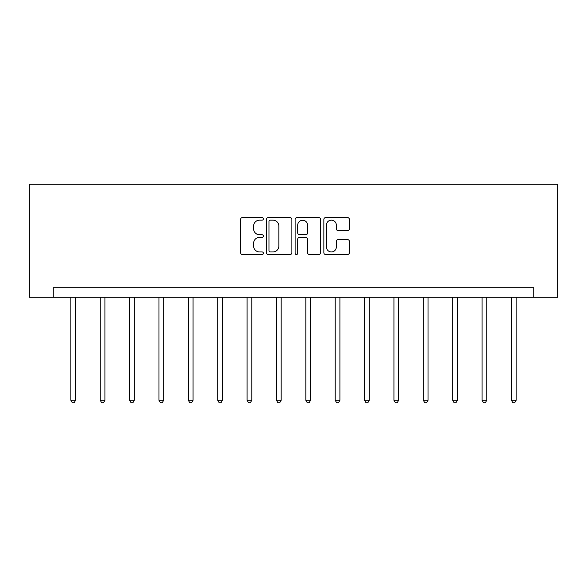 <?xml version="1.0" encoding="UTF-8"?>
<svg xmlns="http://www.w3.org/2000/svg" width="587" height="587" viewBox="0 0 587 587"><rect width="100%" height="100%" fill="white"/><g stroke="black" fill="none" stroke-linecap="round" stroke-linejoin="round"><path stroke-width="0.88" d="M263.38 218.87A1.291 1.291 0 0 0 262.081 217.579L242.446 217.579A1.849 1.849 0 0 0 240.597 219.428L240.597 252.689A1.849 1.849 0 0 0 242.446 254.538L262.081 254.538A1.291 1.291 0 0 0 263.38 253.246A1.291 1.291 0 0 0 262.081 251.948L259.542 251.948A5.914 5.914 0 0 1 253.628 246.034L253.628 243.267A5.914 5.914 0 0 1 259.542 237.353L262.081 237.353A1.291 1.291 0 0 0 263.38 236.055A1.291 1.291 0 0 0 262.081 234.763L259.542 234.763A5.914 5.914 0 0 1 253.628 228.849L253.628 226.076A5.914 5.914 0 0 1 259.542 220.162L262.081 220.162A1.291 1.291 0 0 0 263.38 218.87M347.511 230.603A1.849 1.849 0 0 0 349.36 228.754L349.36 219.428A1.849 1.849 0 0 0 347.511 217.579L325.704 217.579A1.849 1.849 0 0 0 323.855 219.428L323.855 252.689A1.849 1.849 0 0 0 325.704 254.538L347.511 254.538A1.849 1.849 0 0 0 349.36 252.689L349.36 241.418A1.849 1.849 0 0 0 347.511 239.569L338.178 239.569A1.849 1.849 0 0 0 336.329 241.418L336.329 247.01A4.945 4.945 0 0 1 331.384 251.948A4.945 4.945 0 0 1 326.438 247.01L326.438 225.107A4.945 4.945 0 0 1 331.384 220.162A4.945 4.945 0 0 1 336.329 225.107L336.329 228.754A1.849 1.849 0 0 0 338.178 230.603L347.511 230.603M533.737 297.249L557.65 297.249L557.65 184.281L29.35 184.281L29.35 297.249L533.737 297.249L533.737 287.835L53.263 287.835L53.263 297.249M291.886 219.428A1.849 1.849 0 0 0 290.037 217.579L268.23 217.579A1.849 1.849 0 0 0 266.381 219.428L266.381 252.689A1.849 1.849 0 0 0 268.23 254.538L290.037 254.538A1.849 1.849 0 0 0 291.886 252.689L291.886 219.428M296.963 217.579L318.77 217.579A1.849 1.849 0 0 1 320.619 219.428L320.619 252.689A1.849 1.849 0 0 1 318.77 254.538L309.437 254.538A1.849 1.849 0 0 1 307.588 252.689L307.588 239.203A1.849 1.849 0 0 0 305.746 237.353L299.553 237.353A1.849 1.849 0 0 0 297.704 239.203L297.704 253.246A1.291 1.291 0 0 1 296.413 254.538A1.291 1.291 0 0 1 295.114 253.246L295.114 219.428A1.849 1.849 0 0 1 296.963 217.579M270.262 220.162A1.291 1.291 0 0 0 268.971 221.46L268.971 250.656A1.291 1.291 0 0 0 270.262 251.948L272.94 251.948A5.914 5.914 0 0 0 278.854 246.034L278.854 226.076A5.914 5.914 0 0 0 272.94 220.162L270.262 220.162M307.588 225.203A4.945 4.945 0 0 0 302.65 220.257A4.945 4.945 0 0 0 297.704 225.203L297.704 232.914A1.849 1.849 0 0 0 299.553 234.763L305.746 234.763A1.849 1.849 0 0 0 307.588 232.914L307.588 225.203M70.866 297.249L70.866 400.268L75.569 400.268L75.569 297.249M75.569 400.268L74.16 402.719L72.274 402.719L70.866 400.268M100.238 297.249L100.238 400.268L104.941 400.268L104.941 297.249M104.941 400.268L103.532 402.719L101.646 402.719L100.238 400.268M129.61 297.249L129.61 400.268L134.313 400.268L134.313 297.249M134.313 400.268L132.904 402.719L131.018 402.719L129.61 400.268M158.974 297.249L158.974 400.268L163.685 400.268L163.685 297.249M163.685 400.268L162.269 402.719L160.39 402.719L158.974 400.268M188.346 297.249L188.346 400.268L193.057 400.268L193.057 297.249M193.057 400.268L191.641 402.719L189.762 402.719L188.346 400.268M217.718 297.249L217.718 400.268L222.429 400.268L222.429 297.249M222.429 400.268L221.013 402.719L219.134 402.719L217.718 400.268M247.09 297.249L247.09 400.268L251.794 400.268L251.794 297.249M251.794 400.268L250.385 402.719L248.499 402.719L247.09 400.268M276.462 297.249L276.462 400.268L281.166 400.268L281.166 297.249M281.166 400.268L279.757 402.719L277.871 402.719L276.462 400.268M305.834 297.249L305.834 400.268L310.538 400.268L310.538 297.249M310.538 400.268L309.129 402.719L307.243 402.719L305.834 400.268M335.206 297.249L335.206 400.268L339.91 400.268L339.91 297.249M339.91 400.268L338.501 402.719L336.615 402.719L335.206 400.268M364.571 297.249L364.571 400.268L369.282 400.268L369.282 297.249M369.282 400.268L367.866 402.719L365.987 402.719L364.571 400.268M393.943 297.249L393.943 400.268L398.654 400.268L398.654 297.249M398.654 400.268L397.238 402.719L395.359 402.719L393.943 400.268M423.315 297.249L423.315 400.268L428.026 400.268L428.026 297.249M428.026 400.268L426.61 402.719L424.731 402.719L423.315 400.268M452.687 297.249L452.687 400.268L457.39 400.268L457.39 297.249M457.39 400.268L455.982 402.719L454.096 402.719L452.687 400.268M482.059 297.249L482.059 400.268L486.762 400.268L486.762 297.249M486.762 400.268L485.354 402.719L483.468 402.719L482.059 400.268M511.431 297.249L511.431 400.268L516.134 400.268L516.134 297.249M516.134 400.268L514.726 402.719L512.84 402.719L511.431 400.268"/></g></svg>
